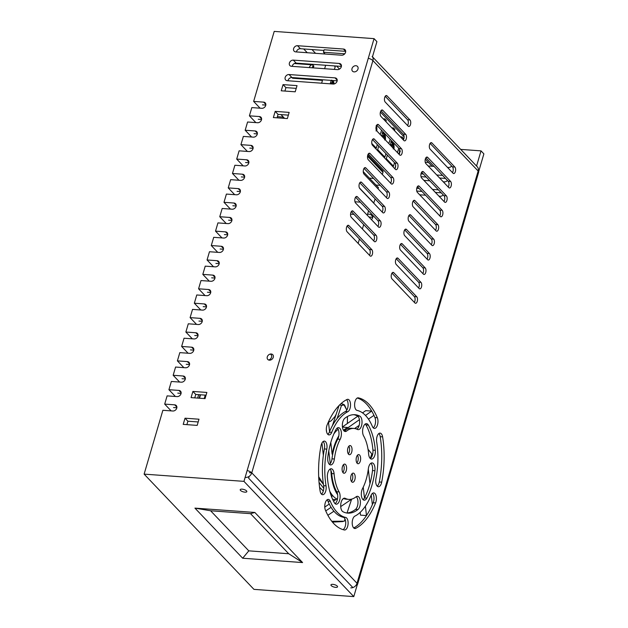 <?xml version="1.0" encoding="UTF-8"?>
<svg xmlns="http://www.w3.org/2000/svg" width="628" height="628" viewBox="0 0 628 628"><rect width="100%" height="100%" fill="white"/><g stroke="black" fill="none" stroke-linecap="round" stroke-linejoin="round"><path stroke-width="0.94" d="M347.363 423.507L347.472 416.497L347.363 423.507M341.946 403.78L343.877 404.526L346.797 410.155L344.521 404.927L341.491 405.405L339.677 404.895M341.491 405.405L337.126 418.538L341.491 405.405L343.877 404.526M370.3 458.519L371.823 453.942L368.032 449.279L371.823 453.942L370.3 458.519M344.301 521.209L345.023 519.042L344.301 521.209L331.796 521.295L342.896 521.562L332.44 522.096M351.609 499.221L347.049 512.95L351.609 499.221M332.298 495.209L330.132 492.54L332.298 495.209L331.678 497.078M323.428 484.306L318.773 478.575L323.428 484.306M338.178 429.269A36.714 17.937 94.1 0 0 333.892 433.846M329.739 491.175A36.714 17.937 94.1 0 0 336.789 498.938L333.507 501.16M323.765 488.356L319.055 482.461M319.581 487.328L323.302 491.01M341.907 403.765L340.957 403.678M332.408 425.658L339.049 405.531M324.77 507.086L329.245 504.049M323.349 455.324L321.944 443.007M342.417 426.969L357.787 416.199M362.537 412.871L365.724 410.641L371.713 411.081L365.496 415.438M365.402 506.137L366.485 515.572L360.496 515.148L360.174 512.37M356.79 429.152A36.714 17.937 94.1 0 0 355.15 428.131L359.169 425.407M359.444 419.677L348.218 427.542L342.441 427.119M348.218 427.542A36.714 17.937 94.1 0 0 343.485 430.29M338.814 435.91A36.714 17.937 94.1 0 0 332.134 454.217L330.791 442.481M337.487 498.985L336.796 498.938M330.925 470.443A36.714 17.937 94.1 0 0 337.621 494.676M363.235 487.171L364.468 497.925A49.337 24.107 94.1 0 0 372.514 470.553A6.884 3.368 94.1 0 0 370.889 463.276M372.357 504.684L371.25 494.95M369.955 483.662L368.298 469.14M329.551 431.617L328.444 421.898M326.317 429.34L326.615 431.923M328.782 450.888L330.242 463.621M368.455 419.111L373.958 415.383A66.544 32.515 -85.9 0 1 374.053 415.579M342.786 499.37L342.221 499.755M331.066 507.314L325.751 510.909M327.887 515.298L333.908 511.216M340.714 506.6L351.829 499.072M373.244 427.833A6.311 3.085 94.1 0 0 374.924 417.565A66.544 32.515 94.1 0 0 357.285 398.026A66.544 32.515 -85.9 0 1 371.713 411.081M270.221 354.082A3.438 2.748 136.4 0 1 271.037 354.624A3.438 2.748 136.4 0 1 271.359 357.693A3.438 2.748 136.4 0 1 268.603 360.001M351.452 481.472A4.592 2.245 94.1 0 0 352.018 473.74M351.727 481.809A4.592 2.245 -85.9 0 1 350.817 476.581A4.592 2.245 -85.9 0 1 353.266 473.112A4.592 2.245 -85.9 0 1 355.173 477.853A4.592 2.245 -85.9 0 1 352.606 482.273A4.592 2.245 -85.9 0 1 351.727 481.809M329.433 464.382A6.884 3.368 94.1 0 0 331.984 458.833A35.568 17.38 -85.9 0 1 337.786 439.105A6.884 3.368 94.1 0 0 337.283 428.013M340.18 439.278A35.568 17.38 94.1 0 0 334.386 459.005A6.884 3.368 -85.9 0 1 330.603 464.924A6.884 3.368 -85.9 0 1 327.808 457.106A49.337 24.107 -85.9 0 1 335.854 429.748A6.884 3.368 -85.9 0 1 338.516 427.644A6.884 3.368 -85.9 0 1 341.279 431.938A6.884 3.368 -85.9 0 1 340.18 439.278L337.786 439.105M368.636 454.099A35.568 17.38 94.1 0 0 363.612 435.926A6.884 3.368 -85.9 0 1 362.945 428.163A6.884 3.368 -85.9 0 1 366.477 423.641A6.884 3.368 -85.9 0 1 368.353 425.093A49.337 24.107 -85.9 0 1 375.324 450.3A6.884 3.368 -85.9 0 1 371.486 459.068A6.884 3.368 -85.9 0 1 368.636 454.099M370.316 458.526A6.884 3.368 94.1 0 0 372.93 450.127A49.337 24.107 94.1 0 0 365.959 424.921A6.884 3.368 94.1 0 0 365.253 424.01M348.791 499.393A35.568 17.38 94.1 0 0 356.084 496.819A6.884 3.368 -85.9 0 1 357.497 496.316A6.884 3.368 -85.9 0 1 360.386 501.992A6.884 3.368 -85.9 0 1 357.913 509.551A49.337 24.107 -85.9 0 1 347.794 513.123A49.337 24.107 -85.9 0 1 342.904 511.702A6.884 3.368 -85.9 0 1 340.8 504.08A6.884 3.368 -85.9 0 1 344.584 498.169A6.884 3.368 -85.9 0 1 345.267 498.365A35.568 17.38 94.1 0 0 348.791 499.393L346.389 499.213A35.568 17.38 -85.9 0 1 343.445 498.467M346.601 512.974A49.337 24.107 94.1 0 0 355.519 509.379A6.884 3.368 94.1 0 0 357.968 503.067A6.884 3.368 94.1 0 0 356.264 496.685M348.305 453.918A4.592 2.245 94.1 0 0 348.87 446.186M348.571 454.256A4.592 2.245 -85.9 0 1 347.669 449.036A4.592 2.245 -85.9 0 1 350.118 445.566A4.592 2.245 -85.9 0 1 352.025 450.3A4.592 2.245 -85.9 0 1 349.451 454.719A4.592 2.245 -85.9 0 1 348.571 454.256M321.458 494.126A6.311 3.085 94.1 0 0 323.648 485.672A53.922 26.352 -85.9 0 1 324.393 448.957A6.311 3.085 94.1 0 0 323.137 441.515M326.788 449.13A53.922 26.352 94.1 0 0 326.042 485.852A6.311 3.085 -85.9 0 1 322.619 494.707A6.311 3.085 -85.9 0 1 320.115 490.986A66.544 32.515 -85.9 0 1 321.041 445.668A6.311 3.085 -85.9 0 1 324.37 441.107A6.311 3.085 -85.9 0 1 326.788 449.13L324.393 448.957M327.808 434.333A6.311 3.085 94.1 0 0 329.331 432.15A53.922 26.352 -85.9 0 1 345.431 411.536A6.311 3.085 94.1 0 0 348.061 405.994A6.311 3.085 94.1 0 0 346.609 399.691M347.826 411.709A53.922 26.352 94.1 0 0 331.725 432.323A6.311 3.085 -85.9 0 1 328.97 434.921A6.311 3.085 -85.9 0 1 326.497 431.389A6.311 3.085 -85.9 0 1 327.133 424.928A66.544 32.515 -85.9 0 1 347.001 399.494A6.311 3.085 -85.9 0 1 347.873 399.306A6.311 3.085 -85.9 0 1 350.526 404.942A6.311 3.085 -85.9 0 1 347.826 411.709L345.431 411.536M375.929 478.701A53.922 26.352 94.1 0 0 376.682 441.986A6.311 3.085 -85.9 0 1 380.097 433.124A6.311 3.085 -85.9 0 1 382.601 436.853A66.544 32.515 -85.9 0 1 381.683 482.163A6.311 3.085 -85.9 0 1 378.346 486.731A6.311 3.085 -85.9 0 1 375.929 478.701M377.185 486.143A6.311 3.085 94.1 0 0 379.288 481.99A66.544 32.515 94.1 0 0 380.207 436.68A6.311 3.085 94.1 0 0 378.865 433.532M370.991 495.508A6.311 3.085 -85.9 0 1 373.746 492.917A6.311 3.085 -85.9 0 1 376.219 496.442A6.311 3.085 -85.9 0 1 375.591 502.902A66.544 32.515 -85.9 0 1 355.723 528.344A6.311 3.085 -85.9 0 1 354.851 528.525A6.311 3.085 -85.9 0 1 352.198 522.889A6.311 3.085 -85.9 0 1 354.891 516.122A53.922 26.352 94.1 0 0 370.991 495.508M353.713 527.967A66.544 32.515 94.1 0 0 373.189 502.73A6.311 3.085 94.1 0 0 372.514 493.325M372.396 426.498A53.922 26.352 94.1 0 0 357.049 410.39A6.311 3.085 -85.9 0 1 354.655 403.686A6.311 3.085 -85.9 0 1 358.164 397.83A6.311 3.085 -85.9 0 1 358.376 397.862A66.544 32.515 -85.9 0 1 377.326 417.738A6.311 3.085 -85.9 0 1 377.546 424.677A6.311 3.085 -85.9 0 1 374.406 428.414A6.311 3.085 -85.9 0 1 372.396 426.498M343.037 529.632A6.311 3.085 94.1 0 0 345.722 523.069A6.311 3.085 94.1 0 0 343.281 517.268A53.922 26.352 -85.9 0 1 327.926 501.16A6.311 3.085 94.1 0 0 327.078 499.833M330.32 501.332A53.922 26.352 94.1 0 0 345.675 517.441A6.311 3.085 -85.9 0 1 348.069 524.145A6.311 3.085 -85.9 0 1 344.552 530.001A6.311 3.085 -85.9 0 1 344.34 529.969A66.544 32.515 -85.9 0 1 325.398 510.093A6.311 3.085 -85.9 0 1 325.178 503.154A6.311 3.085 -85.9 0 1 328.318 499.417A6.311 3.085 -85.9 0 1 330.32 501.332L327.926 501.16M342.864 472.452A4.592 2.245 94.1 0 0 343.422 464.72M343.131 472.79A4.592 2.245 -85.9 0 1 342.221 467.57A4.592 2.245 -85.9 0 1 344.67 464.1A4.592 2.245 -85.9 0 1 346.577 468.833A4.592 2.245 -85.9 0 1 344.011 473.253A4.592 2.245 -85.9 0 1 343.131 472.79M356.9 462.938A4.592 2.245 94.1 0 0 357.465 455.206M357.167 463.276A4.592 2.245 -85.9 0 1 356.264 458.055A4.592 2.245 -85.9 0 1 358.714 454.586A4.592 2.245 -85.9 0 1 360.613 459.319A4.592 2.245 -85.9 0 1 358.046 463.739A4.592 2.245 -85.9 0 1 357.167 463.276M374.908 470.725A49.337 24.107 -85.9 0 1 366.87 498.09A6.884 3.368 -85.9 0 1 364.209 500.186A6.884 3.368 -85.9 0 1 361.438 495.892A6.884 3.368 -85.9 0 1 362.537 488.553A35.568 17.38 94.1 0 0 368.338 468.826A6.884 3.368 -85.9 0 1 372.121 462.907A6.884 3.368 -85.9 0 1 374.908 470.725L372.514 470.553M363.039 499.645A6.884 3.368 94.1 0 0 364.468 497.91L366.87 498.09M344.058 430.973A6.884 3.368 94.1 0 0 344.238 430.839A35.568 17.38 -85.9 0 1 351.539 428.272L353.933 428.445A35.568 17.38 94.1 0 0 346.632 431.02A6.884 3.368 -85.9 0 1 345.219 431.515A6.884 3.368 -85.9 0 1 342.339 425.847A6.884 3.368 -85.9 0 1 344.803 418.279A49.337 24.107 -85.9 0 1 354.93 414.708A49.337 24.107 -85.9 0 1 359.813 416.129A6.884 3.368 -85.9 0 1 361.924 423.751A6.884 3.368 -85.9 0 1 358.141 429.662A6.884 3.368 -85.9 0 1 357.458 429.466A35.568 17.38 94.1 0 0 353.933 428.445M356.877 429.191A6.884 3.368 94.1 0 0 359.616 422.432A6.884 3.368 94.1 0 0 357.418 415.956A49.337 24.107 94.1 0 0 353.721 414.684M335.077 503.648A6.884 3.368 94.1 0 0 337.605 498.287A6.884 3.368 94.1 0 0 336.71 491.732A35.568 17.38 -85.9 0 1 331.686 473.559A6.884 3.368 94.1 0 0 330.006 469.132M334.08 473.732A35.568 17.38 94.1 0 0 339.104 491.905A6.884 3.368 -85.9 0 1 339.772 499.676A6.884 3.368 -85.9 0 1 336.239 504.19A6.884 3.368 -85.9 0 1 334.363 502.745A49.337 24.107 -85.9 0 1 327.392 477.531A6.884 3.368 -85.9 0 1 331.239 468.763A6.884 3.368 -85.9 0 1 334.08 473.732L331.686 473.559M369.452 255.243A3.438 1.68 94.1 0 0 369.437 249.497L347.088 226.041M348.917 225.617L371.839 249.669A3.438 1.68 -85.9 0 1 372.522 253.586A3.438 1.68 -85.9 0 1 370.677 256.193A3.438 1.68 -85.9 0 1 370.018 255.847L347.103 231.795A3.438 1.68 -85.9 0 1 346.421 227.878A3.438 1.68 -85.9 0 1 348.257 225.271A3.438 1.68 -85.9 0 1 348.917 225.617L347.559 225.523M373.684 240.83A3.438 1.68 94.1 0 0 373.676 235.076L351.327 211.628M353.148 211.204L376.07 235.257A3.438 1.68 -85.9 0 1 376.753 239.174A3.438 1.68 -85.9 0 1 374.916 241.772A3.438 1.68 -85.9 0 1 374.257 241.435L351.335 217.382A3.438 1.68 -85.9 0 1 350.652 213.465A3.438 1.68 -85.9 0 1 352.489 210.859A3.438 1.68 -85.9 0 1 353.148 211.204L351.79 211.102M377.923 226.418A3.438 1.68 94.1 0 0 377.915 220.664L355.566 197.216M357.387 196.792L380.309 220.836A3.438 1.68 -85.9 0 1 380.992 224.761A3.438 1.68 -85.9 0 1 379.147 227.36A3.438 1.68 -85.9 0 1 378.496 227.014L355.574 202.97A3.438 1.68 -85.9 0 1 354.891 199.045A3.438 1.68 -85.9 0 1 356.728 196.446A3.438 1.68 -85.9 0 1 357.387 196.792L356.029 196.69M382.154 212.005A3.438 1.68 94.1 0 0 382.146 206.251L359.797 182.803M361.626 182.371L384.54 206.424A3.438 1.68 -85.9 0 1 385.223 210.341A3.438 1.68 -85.9 0 1 383.386 212.947A3.438 1.68 -85.9 0 1 382.727 212.602L359.805 188.549A3.438 1.68 -85.9 0 1 359.122 184.632A3.438 1.68 -85.9 0 1 360.967 182.034A3.438 1.68 -85.9 0 1 361.626 182.371L360.26 182.277M386.393 197.592A3.438 1.68 94.1 0 0 386.385 191.838L364.036 168.382M365.857 167.959L388.779 192.011A3.438 1.68 -85.9 0 1 389.462 195.928A3.438 1.68 -85.9 0 1 387.625 198.534A3.438 1.68 -85.9 0 1 386.966 198.189L364.044 174.137A3.438 1.68 -85.9 0 1 363.361 170.219A3.438 1.68 -85.9 0 1 365.198 167.613A3.438 1.68 -85.9 0 1 365.857 167.959L364.499 167.864M390.632 183.172A3.438 1.68 94.1 0 0 390.616 177.426L368.267 153.97M370.096 153.546L393.018 177.598A3.438 1.68 -85.9 0 1 393.693 181.516A3.438 1.68 -85.9 0 1 391.856 184.114A3.438 1.68 -85.9 0 1 391.197 183.776L368.283 159.724A3.438 1.68 -85.9 0 1 367.6 155.807A3.438 1.68 -85.9 0 1 369.437 153.201A3.438 1.68 -85.9 0 1 370.096 153.546L368.73 153.444M394.863 168.759A3.438 1.68 94.1 0 0 394.855 163.005L372.506 139.557M374.327 139.133L397.249 163.178A3.438 1.68 -85.9 0 1 397.932 167.103A3.438 1.68 -85.9 0 1 396.095 169.701A3.438 1.68 -85.9 0 1 395.436 169.356L372.514 145.311A3.438 1.68 -85.9 0 1 371.831 141.394A3.438 1.68 -85.9 0 1 373.668 138.788A3.438 1.68 -85.9 0 1 374.327 139.133L372.969 139.031M399.102 154.347A3.438 1.68 94.1 0 0 399.094 148.593L376.737 125.145M378.566 124.721L401.488 148.765A3.438 1.68 -85.9 0 1 402.171 152.69A3.438 1.68 -85.9 0 1 400.326 155.289A3.438 1.68 -85.9 0 1 399.675 154.943L376.753 130.899A3.438 1.68 -85.9 0 1 376.07 126.974A3.438 1.68 -85.9 0 1 377.907 124.375A3.438 1.68 -85.9 0 1 378.566 124.721L377.208 124.619M403.333 139.934A3.438 1.68 94.1 0 0 403.325 134.18L380.976 110.732M382.805 110.3L405.719 134.353A3.438 1.68 -85.9 0 1 406.402 138.27A3.438 1.68 -85.9 0 1 404.565 140.876A3.438 1.68 -85.9 0 1 403.906 140.531L380.984 116.478A3.438 1.68 -85.9 0 1 380.301 112.561A3.438 1.68 -85.9 0 1 382.146 109.963A3.438 1.68 -85.9 0 1 382.805 110.3L381.439 110.206M408.145 126.118L385.223 102.066A3.438 1.68 -85.9 0 1 384.54 98.149A3.438 1.68 -85.9 0 1 386.377 95.542A3.438 1.68 -85.9 0 1 387.036 95.888L409.958 119.94A3.438 1.68 -85.9 0 1 410.641 123.857A3.438 1.68 -85.9 0 1 408.804 126.463A3.438 1.68 -85.9 0 1 408.145 126.118M407.572 125.514A3.438 1.68 94.1 0 0 407.564 119.767L385.215 96.312M452.458 172.614A3.438 1.68 94.1 0 0 452.45 166.86L430.101 143.412M431.923 142.988L454.845 167.04A3.438 1.68 -85.9 0 1 455.528 170.957A3.438 1.68 -85.9 0 1 453.691 173.556A3.438 1.68 -85.9 0 1 453.031 173.21L430.109 149.166A3.438 1.68 -85.9 0 1 429.426 145.249A3.438 1.68 -85.9 0 1 431.263 142.642A3.438 1.68 -85.9 0 1 431.923 142.988L430.565 142.886M448.219 187.026A3.438 1.68 94.1 0 0 448.211 181.28L425.863 157.824M427.692 157.4L450.606 181.453A3.438 1.68 -85.9 0 1 451.289 185.37A3.438 1.68 -85.9 0 1 449.452 187.976A3.438 1.68 -85.9 0 1 448.792 187.631L425.87 163.578A3.438 1.68 -85.9 0 1 425.187 159.661A3.438 1.68 -85.9 0 1 427.032 157.055A3.438 1.68 -85.9 0 1 427.692 157.4L426.326 157.306M443.988 201.447A3.438 1.68 94.1 0 0 443.98 195.693L421.624 172.237M423.453 171.813L446.375 195.865A3.438 1.68 -85.9 0 1 447.058 199.782A3.438 1.68 -85.9 0 1 445.213 202.389A3.438 1.68 -85.9 0 1 444.553 202.043L421.639 177.991A3.438 1.68 -85.9 0 1 420.956 174.074A3.438 1.68 -85.9 0 1 422.793 171.468A3.438 1.68 -85.9 0 1 423.453 171.813L422.095 171.719M439.749 215.859A3.438 1.68 94.1 0 0 439.741 210.105L417.392 186.657M419.214 186.226L442.136 210.278A3.438 1.68 -85.9 0 1 442.819 214.195A3.438 1.68 -85.9 0 1 440.982 216.801A3.438 1.68 -85.9 0 1 440.322 216.456L417.4 192.404A3.438 1.68 -85.9 0 1 416.717 188.486A3.438 1.68 -85.9 0 1 418.554 185.888A3.438 1.68 -85.9 0 1 419.214 186.226L417.856 186.131M435.518 230.272A3.438 1.68 94.1 0 0 435.502 224.518L413.153 201.07M414.982 200.646L437.904 224.691A3.438 1.68 -85.9 0 1 438.58 228.616A3.438 1.68 -85.9 0 1 436.743 231.214A3.438 1.68 -85.9 0 1 436.083 230.869L413.161 206.824A3.438 1.68 -85.9 0 1 412.486 202.899A3.438 1.68 -85.9 0 1 414.323 200.301A3.438 1.68 -85.9 0 1 414.982 200.646L413.616 200.544M431.279 244.685A3.438 1.68 94.1 0 0 431.271 238.93L408.922 215.483M410.743 215.059L433.665 239.111A3.438 1.68 -85.9 0 1 434.348 243.028A3.438 1.68 -85.9 0 1 432.511 245.626A3.438 1.68 -85.9 0 1 431.852 245.289L408.93 221.237A3.438 1.68 -85.9 0 1 408.247 217.319A3.438 1.68 -85.9 0 1 410.084 214.713A3.438 1.68 -85.9 0 1 410.743 215.059L409.385 214.957M427.04 259.097A3.438 1.68 94.1 0 0 427.032 253.351L404.683 229.895M406.512 229.471L429.426 253.524A3.438 1.68 -85.9 0 1 430.109 257.441A3.438 1.68 -85.9 0 1 428.272 260.047A3.438 1.68 -85.9 0 1 427.613 259.702L404.691 235.649A3.438 1.68 -85.9 0 1 404.008 231.732A3.438 1.68 -85.9 0 1 405.853 229.126A3.438 1.68 -85.9 0 1 406.512 229.471L405.146 229.377M422.809 273.518A3.438 1.68 94.1 0 0 422.801 267.764L400.444 244.316M402.273 243.884L425.195 267.936A3.438 1.68 -85.9 0 1 425.878 271.853A3.438 1.68 -85.9 0 1 424.033 274.46A3.438 1.68 -85.9 0 1 423.382 274.114L400.46 250.062A3.438 1.68 -85.9 0 1 399.777 246.145A3.438 1.68 -85.9 0 1 401.614 243.546A3.438 1.68 -85.9 0 1 402.273 243.884L400.915 243.79M418.57 287.93A3.438 1.68 94.1 0 0 418.562 282.176L396.213 258.728M398.034 258.304L420.956 282.349A3.438 1.68 -85.9 0 1 421.639 286.266A3.438 1.68 -85.9 0 1 419.802 288.872A3.438 1.68 -85.9 0 1 419.143 288.527L396.221 264.482A3.438 1.68 -85.9 0 1 395.538 260.557A3.438 1.68 -85.9 0 1 397.375 257.959A3.438 1.68 -85.9 0 1 398.034 258.304L396.676 258.202M414.339 302.343A3.438 1.68 94.1 0 0 414.323 296.589L391.974 273.141M393.803 272.717L416.725 296.761A3.438 1.68 -85.9 0 1 417.4 300.686A3.438 1.68 -85.9 0 1 415.563 303.285A3.438 1.68 -85.9 0 1 414.904 302.939L391.99 278.895A3.438 1.68 -85.9 0 1 391.307 274.97A3.438 1.68 -85.9 0 1 393.144 272.371A3.438 1.68 -85.9 0 1 393.803 272.717L392.445 272.615M249.379 472.672L251.773 472.845A5.511 1.947 -163.6 0 0 247.142 470.521M368.283 58.271A5.511 1.947 16.4 0 1 372.914 60.602L251.773 472.845A5.511 4.396 136.4 0 1 245.532 477.445M372.114 56.449A5.511 4.396 136.4 0 1 372.914 60.602L478.159 171.028A5.511 4.396 -43.6 0 0 477.359 166.883L372.114 56.449M478.159 171.028A5.511 1.947 16.4 0 1 478.654 172.229L357.513 584.48A5.511 1.947 -163.6 0 0 357.018 583.279L478.159 171.028M355.966 585.312A5.511 1.947 -163.6 0 0 357.513 584.48M350.777 587.871A5.511 4.396 -43.6 0 0 357.018 583.279L251.773 472.845M325.116 54.016L323.428 52.25L344.756 53.796M336.592 66.058L339.481 69.096M380.419 112.043L404.118 136.912M425.305 159.143L432.08 166.247M343.469 49.039A3.438 2.748 136.4 0 1 345.055 49.753A3.438 2.748 136.4 0 1 345.133 53.286A3.438 2.748 136.4 0 1 341.656 55.217L295.725 51.889A3.438 2.748 136.4 0 1 294.139 51.174A3.438 2.748 136.4 0 1 294.061 47.642A3.438 2.748 136.4 0 1 297.539 45.711L343.469 49.039L345.659 51.339L324.158 49.777L323.428 52.25M288.731 553.747L248.798 550.85L210.6 510.768L194.931 508.123L242.683 558.229L302.586 562.57L254.835 512.464L250.533 513.665L288.731 553.747L302.586 562.57M210.6 510.768L250.533 513.665M254.835 512.464L194.931 508.123M248.798 550.85L242.683 558.229M335.682 587.361A3.438 1.217 16.4 0 1 332.338 586.403A3.438 1.217 16.4 0 1 330.948 584.888A3.438 1.217 16.4 0 1 334.591 584.684A3.438 1.217 16.4 0 1 337.55 586.827A3.438 1.217 16.4 0 1 335.682 587.361M244.951 492.164A3.438 1.217 16.4 0 1 241.607 491.206A3.438 1.217 16.4 0 1 240.218 489.691A3.438 1.217 16.4 0 1 243.868 489.487A3.438 1.217 16.4 0 1 246.828 491.63A3.438 1.217 16.4 0 1 244.951 492.164M355.903 65.712A3.438 2.748 136.4 0 1 357.489 66.427A3.438 2.748 136.4 0 1 356.885 70.791A3.438 2.748 136.4 0 1 352.504 71.176A3.438 2.748 136.4 0 1 352.426 67.643A3.438 2.748 136.4 0 1 355.903 65.712M271.186 353.996A3.438 2.748 136.4 0 1 272.772 354.71A3.438 2.748 136.4 0 1 272.175 359.075A3.438 2.748 136.4 0 1 267.787 359.459A3.438 2.748 136.4 0 1 267.709 355.927A3.438 2.748 136.4 0 1 271.186 353.996M197.184 425.392L183.203 424.379L185.024 418.201L198.998 419.214L197.184 425.392M198.197 421.961L187.89 421.207L186.877 424.646M185.024 418.201L187.89 421.207M205.05 398.623L191.069 397.61L192.89 391.432L206.863 392.445L205.05 398.623M206.062 395.185L195.755 394.439L194.743 397.877M192.89 391.432L195.755 394.439M296.22 88.367L285.913 87.622L284.908 91.06M283.047 84.615L297.028 85.628L295.215 91.806L281.234 90.793L283.047 84.615L285.913 87.622M288.354 115.136L278.047 114.39L277.034 117.829M275.182 111.384L289.163 112.396L287.349 118.574L273.368 117.562L275.182 111.384L278.047 114.39M447.45 180.479A3.438 2.748 136.4 0 1 444.381 181.861L443.219 181.775M429.788 180.801L423.908 180.377M445.503 178.431L439.624 178.007M426.192 177.033L420.995 176.656M420.995 173.862L423.327 174.027M436.758 175L442.638 175.424M451.689 166.067A3.438 2.748 136.4 0 1 448.612 167.448L447.45 167.362M434.026 166.389L428.147 165.965M428.484 162.479L425.235 162.244M443.219 194.892A3.438 2.748 136.4 0 1 440.142 196.274L438.98 196.195M425.556 195.222L419.677 194.79M441.264 192.851L435.385 192.419M421.961 191.446L416.764 191.069M416.764 188.274L419.096 188.439M432.519 189.413L438.399 189.844M291.494 66.301A3.438 2.748 136.4 0 1 289.908 65.587A3.438 2.748 136.4 0 1 289.83 62.054A3.438 2.748 136.4 0 1 293.307 60.123L339.23 63.452A3.438 2.748 136.4 0 1 340.816 64.166A3.438 2.748 136.4 0 1 340.894 67.698A3.438 2.748 136.4 0 1 337.417 69.63L291.494 66.301M341.404 66.411L296.173 63.13A3.438 2.748 -43.6 0 0 292.185 66.348M323.969 50.421L300.404 48.717A3.438 2.748 -43.6 0 0 296.424 51.936M287.255 80.714A3.438 2.748 136.4 0 1 285.669 79.999A3.438 2.748 136.4 0 1 285.591 76.467A3.438 2.748 136.4 0 1 289.068 74.536L334.999 77.864A3.438 2.748 136.4 0 1 336.577 78.579A3.438 2.748 136.4 0 1 336.655 82.111A3.438 2.748 136.4 0 1 333.178 84.042L287.255 80.714M337.165 80.824L291.934 77.542A3.438 2.748 -43.6 0 0 287.946 80.769M372.757 217.327L368.997 217.053M171.154 410.893L164.693 404.11L174.678 404.832A3.438 2.748 136.4 0 1 176.256 405.547A3.438 2.748 136.4 0 1 176.335 409.087A3.438 2.748 136.4 0 1 172.857 411.01L162.88 410.288L144.118 474.124L253.948 589.362L353.784 596.6L357.23 584.88M478.63 171.742L483.882 153.876L481.017 150.869L476.558 166.043M367.576 214.148L370.591 214.368A3.438 2.748 136.4 0 1 372.176 215.082A3.438 2.748 136.4 0 1 371.415 219.588M460.693 149.393L481.017 150.869M175.385 396.472L168.924 389.698L178.909 390.42A3.438 2.748 136.4 0 1 180.495 391.134A3.438 2.748 136.4 0 1 180.574 394.667A3.438 2.748 136.4 0 1 177.096 396.598L167.111 395.876L164.693 404.11M179.624 382.06L173.163 375.285L183.148 376.007A3.438 2.748 136.4 0 1 184.734 376.721A3.438 2.748 136.4 0 1 184.805 380.254A3.438 2.748 136.4 0 1 181.335 382.185L171.35 381.463L168.924 389.698M183.855 367.647L177.402 360.872L187.38 361.595A3.438 2.748 136.4 0 1 188.965 362.309A3.438 2.748 136.4 0 1 189.044 365.841A3.438 2.748 136.4 0 1 185.566 367.773L175.581 367.05L173.163 375.285M188.094 353.234L181.633 346.452L191.619 347.182A3.438 2.748 136.4 0 1 193.204 347.896A3.438 2.748 136.4 0 1 193.283 351.429A3.438 2.748 136.4 0 1 189.805 353.36L179.82 352.63L177.402 360.872M192.333 338.822L185.872 332.039L195.858 332.762A3.438 2.748 136.4 0 1 197.435 333.476A3.438 2.748 136.4 0 1 197.514 337.008A3.438 2.748 136.4 0 1 194.036 338.939L184.051 338.217L181.633 346.452M196.564 324.401L190.103 317.627L200.089 318.349A3.438 2.748 136.4 0 1 201.674 319.063A3.438 2.748 136.4 0 1 201.753 322.596A3.438 2.748 136.4 0 1 198.275 324.527L188.29 323.805L185.872 332.039M200.803 309.989L194.342 303.214L204.328 303.936A3.438 2.748 136.4 0 1 205.906 304.651A3.438 2.748 136.4 0 1 205.984 308.183A3.438 2.748 136.4 0 1 202.506 310.114L192.529 309.392L190.103 317.627M205.034 295.576L198.574 288.801L208.559 289.524A3.438 2.748 136.4 0 1 210.144 290.238A3.438 2.748 136.4 0 1 210.223 293.771A3.438 2.748 136.4 0 1 206.745 295.702L196.76 294.972L194.342 303.214M209.273 281.163L202.813 274.381L212.798 275.111A3.438 2.748 136.4 0 1 214.384 275.818A3.438 2.748 136.4 0 1 214.462 279.358A3.438 2.748 136.4 0 1 210.984 281.281L200.999 280.559L198.574 288.801M213.504 266.743L207.052 259.968L217.029 260.691A3.438 2.748 136.4 0 1 218.615 261.405A3.438 2.748 136.4 0 1 218.693 264.938A3.438 2.748 136.4 0 1 215.216 266.869L205.23 266.146L202.813 274.381M217.743 252.33L211.283 245.556L221.268 246.278A3.438 2.748 136.4 0 1 222.854 246.992A3.438 2.748 136.4 0 1 222.932 250.525A3.438 2.748 136.4 0 1 219.455 252.456L209.469 251.734L207.052 259.968M221.982 237.918L215.522 231.143L225.507 231.865A3.438 2.748 136.4 0 1 227.085 232.58A3.438 2.748 136.4 0 1 227.163 236.112A3.438 2.748 136.4 0 1 223.686 238.043L213.708 237.321L211.283 245.556M226.213 223.505L219.753 216.723L229.738 217.453A3.438 2.748 136.4 0 1 231.324 218.167A3.438 2.748 136.4 0 1 231.402 221.7A3.438 2.748 136.4 0 1 227.925 223.631L217.94 222.901L215.522 231.143M230.452 209.093L223.992 202.31L233.977 203.032A3.438 2.748 136.4 0 1 235.563 203.747A3.438 2.748 136.4 0 1 235.641 207.287A3.438 2.748 136.4 0 1 232.164 209.21L222.179 208.488L219.753 216.723M234.684 194.672L228.231 187.898L238.208 188.62A3.438 2.748 136.4 0 1 239.794 189.334A3.438 2.748 136.4 0 1 239.872 192.867A3.438 2.748 136.4 0 1 236.395 194.798L226.41 194.076L223.992 202.31M238.923 180.26L232.462 173.485L242.447 174.207A3.438 2.748 136.4 0 1 244.033 174.922A3.438 2.748 136.4 0 1 244.111 178.454A3.438 2.748 136.4 0 1 240.634 180.385L230.649 179.663L228.231 187.898M243.162 165.847L236.701 159.072L246.686 159.795A3.438 2.748 136.4 0 1 248.264 160.509A3.438 2.748 136.4 0 1 248.343 164.041A3.438 2.748 136.4 0 1 244.865 165.973L234.888 165.25L232.462 173.485M247.393 151.434L240.932 144.652L250.917 145.382A3.438 2.748 136.4 0 1 252.503 146.096A3.438 2.748 136.4 0 1 252.582 149.629A3.438 2.748 136.4 0 1 249.104 151.56L239.119 150.83L236.701 159.072M251.632 137.022L245.171 130.239L255.156 130.962A3.438 2.748 136.4 0 1 256.742 131.676A3.438 2.748 136.4 0 1 256.813 135.208A3.438 2.748 136.4 0 1 253.343 137.139L243.358 136.417L240.932 144.652M255.863 122.601L249.41 115.827L259.388 116.549A3.438 2.748 136.4 0 1 260.973 117.263A3.438 2.748 136.4 0 1 261.052 120.796A3.438 2.748 136.4 0 1 257.574 122.727L247.589 122.005L245.171 130.239M176.845 407.792L173.548 407.556M181.084 393.379L177.779 393.136M185.315 378.967L182.018 378.723M189.554 364.546L186.257 364.311M193.785 350.134L190.488 349.898M198.024 335.721L194.727 335.478M202.263 321.308L198.958 321.065M206.494 306.888L203.197 306.652M210.733 292.475L207.436 292.24M214.964 278.063L211.667 277.827M219.203 263.65L215.906 263.407M223.442 249.238L220.138 248.994M227.674 234.817L224.377 234.582M231.913 220.404L228.608 220.169M236.144 205.992L232.847 205.756M240.383 191.579L237.086 191.336M244.622 177.167L241.317 176.923M248.853 162.746L245.556 162.511M253.092 148.334L249.787 148.098M257.323 133.921L254.026 133.678M261.562 119.508L258.265 119.265M265.801 105.088L262.496 104.852M352.732 587.415L248.633 478.191L249.175 476.362M372.459 56.818L376.918 41.644L374.053 38.638L243.954 481.362L353.784 596.6M260.102 108.189L253.641 101.414L263.627 102.136A3.438 2.748 136.4 0 1 265.212 102.851A3.438 2.748 136.4 0 1 265.291 106.383A3.438 2.748 136.4 0 1 261.813 108.314L251.828 107.592L249.41 115.827M144.118 474.124L243.954 481.362M253.641 101.414L274.216 31.4L374.053 38.638M303.693 48.953L307.28 52.728M315.554 53.325L311.967 49.557M312.336 67.816L313.121 65.163A6.829 3.336 94.1 0 0 312.202 64.825A6.829 3.336 94.1 0 0 309.243 67.588M312.901 65.893L313.874 65.964L313.309 67.879M295.906 63.64A3.886 1.9 -85.9 0 1 295.286 63.271A3.886 1.9 -85.9 0 1 295.231 63.208M368.55 210.843L367.262 215.231M284.578 118.378L280.983 114.602M382.334 174.466L382.947 172.37A2.292 1.829 -43.6 0 0 382.609 170.635L367.773 155.069M277.38 116.675L282.255 117.028A1.146 0.918 136.4 0 1 282.945 118.127L282.906 118.252M363.683 224.596L362.395 228.984M359.452 239.009L358.156 243.397M350.565 214.14L353.949 214.384M373.699 203.134L375.151 198.911M378.095 188.879L378.464 187.631L363.259 171.679M354.969 201.776L360.276 202.161M359.412 187.937L373.903 203.142M369.405 178.124L373.605 178.431M330.501 82.77L331.843 83.948M332.157 83.971L332.644 82.323L331.663 80.117M332.667 81.13L333.492 81.828L333.382 84.05M330.195 83.83L331.199 80.392M334.426 69.41L335.187 66.819L334.308 65.893M383.206 118.81L384.854 118.928L384.493 120.16M385.922 121.659L386.283 120.427L384.854 118.928M391.801 127.822L393.45 127.947L393.081 129.172M394.517 130.679L394.879 129.447L393.45 127.947M400.389 136.841L402.038 136.967L401.677 138.191M403.113 139.699L403.474 138.466L402.038 136.967M321.63 83.21L322.454 80.392L292.499 78.225M322.454 80.392L321.803 79.709M324.637 68.703L325.649 65.265M395.232 168.029L395.624 165.188M398.874 154.111L399.855 150.775M398.733 148.216L397.446 152.612M394.502 162.636L393.458 166.169L386.299 158.649L387.335 155.116M390.278 145.092L391.574 140.703M390.137 139.204L388.85 143.592M385.906 153.617L384.862 157.149L377.703 149.637L378.739 146.096M381.683 136.072L382.978 131.684M381.541 130.184L380.254 134.573M377.31 144.597L376.266 148.13L371.776 143.419M376.086 129.439L376.863 130.514C376.957 127.735 376.737 126.134 376.211 125.718M376.329 125.993L376.313 127.217A3.438 1.68 -85.9 0 1 376.635 130.012L376.007 130.914M376.313 127.217L375.968 128.402M381.8 135.679L383.402 137.116L382.625 137.061M383.402 137.116L383.959 135.232L383.245 133.136L381.997 132.775M384.909 136.237A3.438 1.68 -85.9 0 1 385.231 139.031L385.459 139.526C385.553 136.755 385.333 135.153 384.807 134.737L384.36 138.113L385.231 139.031L384.603 139.934M384.36 138.113L383.575 138.058M383.975 134.047L384.807 134.737M390.396 144.699L391.998 146.136L391.22 146.073M391.998 146.136L392.547 144.252L391.841 142.156L390.592 141.795M393.505 145.249A3.438 1.68 -85.9 0 1 393.827 148.051L394.054 148.546C394.149 145.774 393.929 144.173 393.403 143.757L392.955 147.133L393.827 148.051L393.199 148.954M392.955 147.133L392.17 147.078M392.571 143.066L393.403 143.757M376.015 185.056L380.215 185.362M334.386 459.005L331.984 458.833M375.324 450.3L372.93 450.127M368.353 425.093L365.959 424.921M345.267 498.365L343.877 498.263M357.913 509.551L355.519 509.379M326.042 485.852L323.648 485.672M331.725 432.323L329.331 432.15M381.683 482.163L379.288 481.99M382.601 436.853L380.207 436.68M375.591 502.902L373.189 502.73M355.723 528.344L354.019 528.219M377.326 417.738L374.924 417.565M358.376 397.862L357.96 397.83M345.675 517.441L343.281 517.268M346.632 431.02L344.238 430.839M359.813 416.129L357.418 415.956M339.104 491.905L336.71 491.732M371.839 249.669L369.437 249.497M376.07 235.257L373.676 235.076M380.309 220.836L377.915 220.664M384.54 206.424L382.146 206.251M388.779 192.011L386.385 191.838M393.018 177.598L390.616 177.426M397.249 163.178L394.855 163.005M401.488 148.765L399.094 148.593M405.719 134.353L403.325 134.18M409.958 119.94L407.564 119.767M387.036 95.888L385.678 95.794M454.845 167.04L452.45 166.86M450.606 181.453L448.211 181.28M446.375 195.865L443.98 195.693M442.136 210.278L439.741 210.105M437.904 224.691L435.502 224.518M433.665 239.111L431.271 238.93M429.426 253.524L427.032 253.351M425.195 267.936L422.801 267.764M420.956 282.349L418.562 282.176M416.725 296.761L414.323 296.589M293.307 60.123L296.173 63.13M339.23 63.452L341.451 65.783M297.539 45.711L300.404 48.717M289.068 74.536L291.934 77.542M334.999 77.864L337.22 80.196M370.591 214.368L372.812 216.699M176.9 407.164L174.678 404.832M181.131 392.751L178.909 390.42M185.37 378.339L183.148 376.007M189.601 363.926L187.38 361.595M193.84 349.506L191.619 347.182M198.071 335.093L195.858 332.762M202.31 320.68L200.089 318.349M206.549 306.268L204.328 303.936M210.78 291.855L208.559 289.524M215.019 277.435L212.798 275.111M219.251 263.022L217.029 260.691M223.489 248.609L221.268 246.278M227.729 234.197L225.507 231.865M231.96 219.784L229.738 217.453M236.199 205.364L233.977 203.032M240.43 190.951L238.208 188.62M244.669 176.539L242.447 174.207M248.908 162.126L246.686 159.795M253.139 147.706L250.917 145.382M257.378 133.293L255.156 130.962M261.609 118.88L259.388 116.549M265.848 104.468L263.627 102.136M306.087 63.852A3.886 1.9 94.1 0 0 306.268 64.072A3.886 1.9 94.1 0 0 306.888 64.441M200.175 394.761L199.162 398.199M197.663 398.089L198.668 394.651M205.223 395.13L204.21 398.568M367.537 156.199L382.947 172.37M338.72 405.884A20.653 10.095 -85.9 0 1 338.743 406.449M331.215 83.288A3.438 1.68 -85.9 0 1 332.644 82.323M333.601 83.32A3.438 1.68 -85.9 0 1 333.821 84.026M333.696 82.237A1.146 0.918 -43.6 0 0 333.492 81.546L332.479 80.486M382.531 136.198A3.438 1.68 -85.9 0 1 383.959 135.232M391.126 145.217A3.438 1.68 -85.9 0 1 392.547 144.252M376.415 125.773A1.146 0.918 136.4 0 1 376.439 126.197M385.035 135.216A1.146 0.918 -43.6 0 0 384.838 134.494L382.782 132.335M393.874 146.159L393.434 143.514A1.146 0.918 136.4 0 1 393.63 144.236M387.233 155.477L387.712 155.516M378.637 146.457L379.116 146.497M323.412 484.172L318.686 476.731L323.412 484.172M343.076 426.506L342.37 426.459M335.807 499.605L332.644 499.378M336.09 414.378L335.069 416.403L331.333 420.658L328.491 422.33M308.929 64.056L307.257 64.464M294.351 63.53L312.202 64.825M199.508 398.223L200.52 394.784M283.785 118.315L282.781 117.263M333.492 81.828L334.167 83.956M333.492 81.546L334.065 83.398M400.436 151.175L399.188 150.814M376.682 128.12L376.243 125.474M385.278 137.139L384.838 134.494M393.434 143.514L391.377 141.355M378.574 146.654L379.32 146.709M387.17 155.673L387.916 155.728"/></g></svg>
